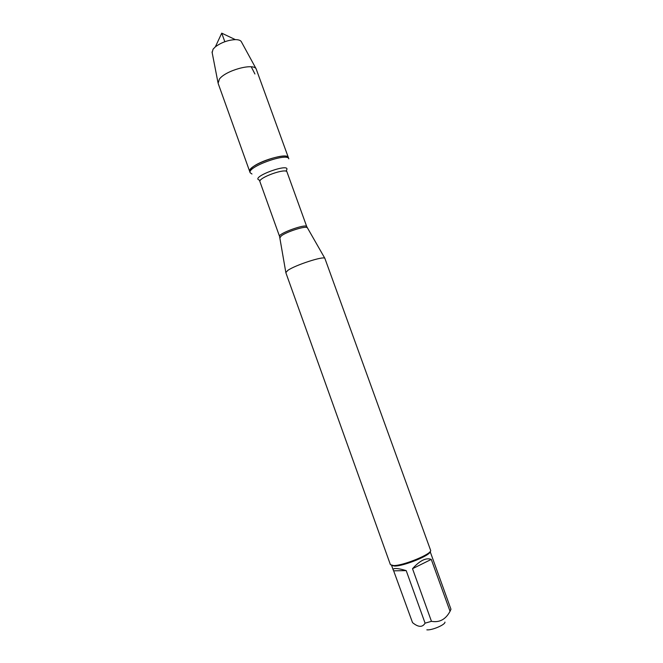 <?xml version="1.0" encoding="UTF-8"?>
<svg xmlns="http://www.w3.org/2000/svg" width="663" height="663" viewBox="0 0 663 663"><rect width="100%" height="100%" fill="white"/><g stroke="black" fill="none" stroke-linecap="round" stroke-linejoin="round"><path stroke-width="0.99" d="M251.981 174.004L250.158 172.753C246.818 166.96 287.701 152.241 288.819 158.83L288.388 157.637C287.261 151.015 246.379 165.733 249.727 171.56L251.352 168.286C258.338 160.885 287.775 152.49 288.388 157.637L256.125 68.811C253.034 62.894 225.379 70.593 219.395 79.112L218.11 83.281L250.158 172.753M287.85 270.371L285.819 272.609L390.416 564.685L393.64 565.58C403.701 565.705 433.047 553.448 430.577 550.224L324.845 258.305C323.428 255.918 295.275 265.076 287.85 270.371M444.939 622.101C445.561 624.621 431.886 630.488 426.839 629.842M430.146 551.558L450.964 609.239L450.044 611.311C445.677 619.441 439.478 622.781 431.456 621.322L425.082 623.154C422.488 627.554 418.303 627.38 412.527 622.607L393.665 570.835L406.204 570.611C401.388 569.177 397.817 568.481 395.488 568.514C393.665 568.564 392.919 569.103 393.267 570.114L393.665 570.835M431.273 559.398C426.102 557.442 419.853 560.542 412.519 568.697L431.273 559.398L450.044 611.311M412.519 568.697L431.456 621.322M425.082 623.154L406.204 570.611M391.659 565.448L394.618 566.069C403.908 566.194 431.041 555.097 430.105 551.608M241.489 41.993L241.199 41.462C240.271 40.252 238.324 39.639 235.34 39.623C227.981 40.053 221.326 42.449 215.376 46.816L213.088 49.153L212.152 52.551M224.823 41.728L221.732 33.15L215.376 46.816M251.26 66.839L254.924 73.983M307.334 227.939L307.184 227.674C305.916 225.594 286.366 231.785 281.278 235.904L279.943 237.802M285.811 272.352L279.571 236.442C277.714 233.625 306.389 223.307 306.754 226.655L287.004 171.999C286.259 167.615 257.725 177.883 259.954 181.737L259.473 180.112C248.998 177.311 292.623 161.606 286.333 170.441L287.004 171.999M306.754 226.655L324.845 258.305M279.571 236.442L259.954 181.737M391.593 565.44L393.267 570.114M212.036 51.963L217.97 82.552M241.199 41.462L256.125 68.811M221.732 33.15L235.34 39.623"/></g></svg>
